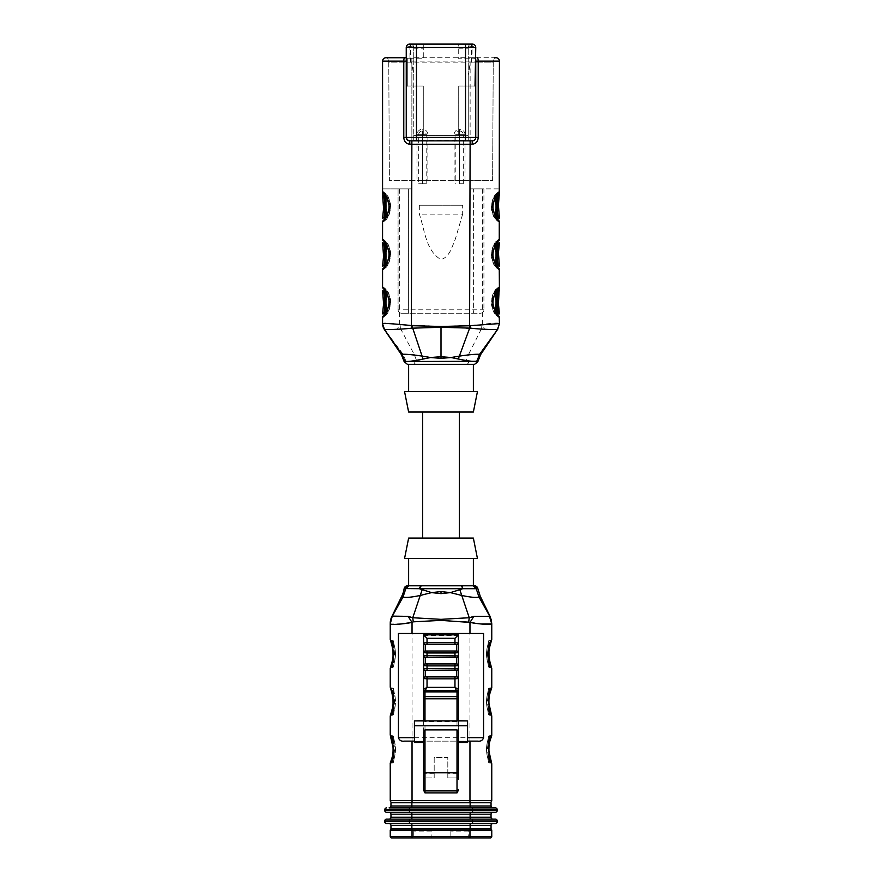 <?xml version="1.0" encoding="UTF-8"?>
<svg xmlns="http://www.w3.org/2000/svg" width="882" height="882" viewBox="0 0 882 882"><rect width="100%" height="100%" fill="white"/><g stroke="black" fill="none" stroke-linecap="round" stroke-linejoin="round"><path stroke-width="0.66" stroke-dasharray="4.41 3.31" d="M411.872 828.705L390.958 828.705L390.958 825.431L411.872 825.431L411.872 828.705L491.042 828.705L491.042 825.431A1.874 1.874 0 0 1 492.917 823.556L470.128 823.556L492.917 823.556M441 828.705L439.291 828.705L441 828.705M394.43 828.705L392.722 828.705L394.43 828.705M487.57 828.705L489.278 828.705L487.57 828.705M410.681 828.705L471.319 829.047L391.597 829.047A1.367 1.367 0 0 0 390.241 830.403L390.241 836.533A1.367 1.367 0 0 0 391.597 837.9A1.367 1.367 0 0 1 390.241 836.533L412.037 836.533L412.037 837.9L469.963 837.9L469.963 836.533L412.037 836.533L412.037 830.403L469.963 830.403L469.963 836.533L491.759 836.533A1.367 1.367 0 0 1 490.403 837.9M471.319 828.705L484.604 828.705L471.319 829.047M397.396 828.705L410.681 829.047M469.963 829.047L469.963 830.403L491.759 830.403A1.367 1.367 0 0 0 490.403 829.047L412.037 829.047L412.037 830.403L390.241 830.403A1.367 1.367 0 0 1 391.597 829.047M489.234 829.058A1.709 1.709 0 0 0 489.245 829.047L485.905 829.047A1.709 1.709 0 0 0 485.905 829.058M394.43 829.047L396.095 829.047A1.709 1.709 0 0 1 396.095 829.058M441 829.047L439.335 829.047L441 829.047M410.681 802.741L484.604 802.741M489.278 802.741L485.872 802.741L489.278 802.741M396.128 802.741L392.722 802.741L396.128 802.741M441 802.741L442.709 802.741L441 802.741M492.917 807.89L411.872 807.89L492.917 807.89A1.874 1.874 0 0 1 491.042 806.016L491.042 802.741L390.958 802.741L390.958 806.016A1.874 1.874 0 0 1 389.083 807.89L411.872 807.89L389.083 807.89L409.457 807.89L409.457 809.764L497.25 809.764A1.874 1.874 0 0 0 495.375 807.89L409.457 807.89M484.604 802.466L397.396 802.741M422.169 589.705L419.248 588.691L462.752 588.691L450.415 592.605L441 591.59L431.585 592.605L422.169 589.705L412.765 617.731L408.123 616.364L392.192 616.375L403.052 596.96C405.5 597.875 411.277 597.357 420.383 595.416L431.585 592.605L441 593.63L450.415 592.605L461.617 595.427L469.235 617.731L441 619.351L412.765 617.753L413.261 621.832L441 620.377L468.739 621.832L480.999 623.982M459.831 589.705L461.617 595.416C470.734 597.357 476.512 597.875 478.948 596.949L476.17 588.581L477.89 588.691M392.281 666.847L393.063 662.658L391.597 667.079L393.063 662.658L392.281 666.847A1.367 1.29 180 0 0 393.648 665.546L393.648 641.666L394.375 646.076L393.648 642.305A1.367 1.29 0 0 0 392.281 641.016L393.063 645.194L391.597 640.773L393.063 645.194L392.281 641.016A1.367 1.29 0 0 1 393.648 642.305L394.386 645.745A1.367 0.86 -13.6 0 0 393.063 645.194A1.367 0.86 -13.6 0 1 394.375 646.076C395.687 651.324 395.687 656.561 394.375 661.787C395.687 656.528 395.687 651.291 394.375 646.076A1.367 0.86 -13.6 0 0 394.386 645.734C395.842 651.203 395.842 656.66 394.386 662.106A1.367 0.86 -166.4 0 0 394.375 661.787L393.648 665.546L394.375 661.787A1.367 0.86 -166.4 0 1 393.063 662.658A1.367 0.86 -166.4 0 0 394.386 662.128C395.842 656.66 395.842 651.203 394.386 645.756L393.648 642.305L393.648 665.546A1.367 1.29 180 0 1 392.281 666.847L391.597 667.553L392.281 667.553A1.367 1.367 0 0 0 393.648 666.197A1.367 1.367 0 0 1 392.281 667.553L392.281 666.847M489.719 688.71L488.937 692.899L490.403 688.467L488.937 692.899L489.719 688.71A1.367 1.29 0 0 0 488.352 690L487.625 693.77C486.313 699.018 486.313 704.266 487.625 709.481L488.352 713.251L488.352 689.36L487.614 693.45L488.352 690L488.352 713.891L487.625 709.481C486.313 704.233 486.313 698.985 487.625 693.77L488.352 690A1.367 1.29 180 0 1 489.719 688.71L490.403 687.993L489.719 687.993A1.367 1.367 0 0 0 488.352 689.36A1.367 1.367 0 0 1 489.719 687.993L489.719 688.71M392.281 762.235L393.063 758.057L391.597 762.478L393.063 758.057L392.281 762.235A1.367 1.29 180 0 0 393.648 760.946L393.648 737.054L394.375 741.464L393.648 737.705A1.367 1.29 0 0 0 392.281 736.404L393.063 740.593L391.597 736.172L393.063 740.593L392.281 736.404A1.367 1.29 -0 0 1 393.648 737.705L394.386 741.145C395.842 746.591 395.842 752.048 394.386 757.495C395.842 752.048 395.842 746.591 394.386 741.145L393.648 737.705L393.648 760.946L394.375 757.175C395.687 751.927 395.687 746.69 394.375 741.464C395.687 746.723 395.687 751.96 394.375 757.175L393.648 760.946A1.367 1.29 180 0 1 392.281 762.235L391.597 762.952L392.281 762.235M393.063 692.899L391.597 688.467L393.063 692.899L392.281 688.71L393.063 692.899A1.367 0.86 -13.6 0 1 394.375 693.77L393.648 689.36L394.375 693.77C395.687 699.018 395.687 704.266 394.375 709.481C395.687 704.233 395.687 698.985 394.375 693.77A1.367 0.86 -13.6 0 0 393.063 692.899C394.938 698.687 394.938 704.509 393.063 710.352L391.597 714.784L393.063 710.352L392.281 714.541L393.063 710.352A1.367 0.86 -166.4 0 0 394.386 709.823A1.367 0.86 -166.4 0 1 393.063 710.352C394.938 704.564 394.938 698.742 393.063 692.899M392.281 687.993L391.597 687.993L392.281 688.71L392.281 687.993A1.367 1.367 0 0 1 393.648 689.36A1.367 1.367 0 0 0 392.281 687.993A1.367 1.367 0 0 1 393.648 689.36M489.719 736.404L488.937 740.593L490.403 736.172L488.937 740.593L489.719 736.404A1.367 1.29 0 0 0 488.352 737.705L487.625 741.464C486.313 746.723 486.313 751.96 487.625 757.175L488.352 760.946L488.352 737.054L487.614 741.145L488.352 737.705L488.352 761.585L487.625 757.175C486.313 751.927 486.313 746.69 487.625 741.464L488.352 737.705A1.367 1.29 180 0 1 489.719 736.404L490.403 735.698L489.719 735.698A1.367 1.367 0 0 0 488.352 737.054A1.367 1.367 0 0 1 489.719 735.698L489.719 736.404M392.281 715.258L391.597 715.258L392.281 715.258A1.367 1.367 0 0 0 393.648 713.891L393.648 690A1.367 1.29 180 0 0 392.281 688.71A1.367 1.29 0 0 1 393.648 690L394.386 693.45C395.842 698.897 395.842 704.354 394.386 709.801C395.842 704.354 395.842 698.897 394.386 693.45L393.648 690L393.648 713.251L394.375 709.481L393.648 713.891A1.367 1.367 0 0 1 392.281 715.258L392.281 714.541A1.367 1.29 0 0 0 393.648 713.251L394.386 709.801L393.648 713.251A1.367 1.29 180 0 1 392.281 714.541L392.281 715.258A1.367 1.367 0 0 0 393.648 713.891M392.281 735.698L391.597 735.698L392.281 735.698A1.367 1.367 0 0 1 393.648 737.054A1.367 1.367 0 0 0 392.281 735.698L392.281 736.404L392.281 735.698A1.367 1.367 0 0 1 393.648 737.054M392.281 640.299L391.597 640.299L392.281 640.299A1.367 1.367 0 0 1 393.648 641.666A1.367 1.367 0 0 0 392.281 640.299L392.281 641.016L392.281 640.299A1.367 1.367 0 0 1 393.648 641.666M488.937 645.194L490.403 640.773L488.937 645.194L489.719 641.016L488.937 645.194A1.367 0.86 13.6 0 0 487.625 646.076C486.313 651.324 486.313 656.561 487.625 661.787L488.352 665.546L488.352 642.305L487.625 646.076L488.352 642.305A1.367 1.29 0 0 1 489.719 641.016A1.367 1.29 0 0 0 488.352 642.305L487.614 645.756A1.367 0.86 13.6 0 1 488.937 645.194C487.062 650.993 487.062 656.814 488.937 662.658L490.403 667.079L488.937 662.658L489.719 666.847L488.937 662.658A1.367 0.86 166.4 0 1 487.614 662.128A1.367 0.86 166.4 0 0 488.937 662.658C487.062 656.87 487.062 651.048 488.937 645.194M489.719 640.299L490.403 640.299L489.719 640.299A1.367 1.367 0 0 0 488.352 641.666A1.367 1.367 0 0 1 489.719 640.299L489.719 641.016L489.719 640.299A1.367 1.367 0 0 0 488.352 641.666M489.719 667.553L490.403 667.553L489.719 666.847A1.367 1.29 180 0 1 488.352 665.546L488.352 642.305L487.614 645.745C486.158 651.203 486.158 656.66 487.614 662.106A1.367 0.86 166.4 0 1 487.625 661.787C486.313 656.528 486.313 651.291 487.625 646.076A1.367 0.86 13.6 0 1 487.614 645.734C486.158 651.203 486.158 656.66 487.614 662.106L488.352 665.546L487.625 661.787A1.367 0.86 166.4 0 0 487.614 662.128L488.352 665.546A1.367 1.29 180 0 0 489.719 666.847L489.719 667.553A1.367 1.367 0 0 1 488.352 666.197A1.367 1.367 0 0 0 489.719 667.553A1.367 1.367 0 0 1 488.352 666.197M489.719 762.235L488.937 758.057L490.403 762.478L488.937 758.057L489.719 762.235A1.367 1.29 180 0 1 488.352 760.946A1.367 1.29 0 0 0 489.719 762.235M489.719 714.541L488.937 710.352L490.403 714.784L488.937 710.352L489.719 714.541A1.367 1.29 180 0 1 488.352 713.251A1.367 1.29 -0 0 0 489.719 714.541M478.948 596.96C480.613 595.879 480.613 595.879 478.948 596.96L489.808 616.375L491.759 623.761M490.403 667.553A1.367 1.367 0 0 1 491.759 668.92A1.367 1.367 0 0 0 490.403 667.553L490.403 667.079A1.367 1.312 180 0 1 491.759 668.402A1.367 1.312 180 0 0 490.403 667.079L490.403 667.553A1.367 1.367 0 0 1 491.759 668.92L491.759 668.402C488 665.337 487.989 642.537 491.759 639.461L491.759 638.943A1.367 1.367 0 0 1 490.403 640.299L490.403 640.299A1.367 1.367 0 0 0 491.759 638.943A1.367 1.367 0 0 1 490.403 640.299M391.597 762.952L391.597 762.952A1.367 1.367 0 0 0 390.241 764.308A1.367 1.367 0 0 1 391.597 762.952A1.367 1.367 0 0 0 390.241 764.308L390.241 763.79A1.367 1.312 0 0 1 391.597 762.478A1.367 1.312 -0 0 0 390.241 763.79C394.011 760.714 394 737.914 390.241 734.849A1.367 1.312 0 0 0 391.597 736.172A1.367 1.312 0 0 1 390.241 734.849L390.241 734.331A1.367 1.367 0 0 0 391.597 735.698L391.597 735.698A1.367 1.367 0 0 1 390.241 734.331A1.367 1.367 0 0 0 391.597 735.698M391.851 710.561L390.241 716.052A1.367 1.312 180 0 1 391.597 714.784A1.367 1.312 180 0 0 390.241 716.096C394.011 713.02 394 690.22 390.241 687.155L390.241 686.637A1.367 1.367 0 0 0 391.597 687.993A1.367 1.367 0 0 1 390.241 686.637A1.367 1.367 0 0 0 391.597 687.993L391.597 688.467A1.367 1.312 0 0 1 390.241 687.155A1.367 1.312 180 0 0 391.597 688.467L391.597 687.993M391.597 667.553A1.367 1.367 0 0 0 390.241 668.92A1.367 1.367 0 0 1 391.597 667.553L391.597 667.553A1.367 1.367 0 0 0 390.241 668.92L390.241 668.402A1.367 1.312 180 0 1 391.597 667.079A1.367 1.312 180 0 0 390.241 668.402C394.011 665.326 394 642.526 390.241 639.461A1.367 1.312 180 0 0 391.597 640.773A1.367 1.312 180 0 1 390.241 639.461L390.241 638.943A1.367 1.367 0 0 0 391.597 640.299A1.367 1.367 0 0 1 390.241 638.943A1.367 1.367 0 0 0 391.597 640.299L391.597 640.299M390.241 623.32L390.241 623.949L401.001 623.982M490.403 687.993A1.367 1.367 0 0 0 491.759 686.637A1.367 1.367 0 0 1 490.403 687.993L490.403 688.467A1.367 1.312 0 0 0 491.759 687.155L491.759 686.637A1.367 1.367 0 0 1 490.403 687.993L490.403 688.467A1.367 1.312 0 0 0 491.759 687.155C487.989 690.231 488 713.031 491.759 716.096L491.759 716.614A1.367 1.367 0 0 0 490.403 715.258A1.367 1.367 0 0 1 491.759 716.614A1.367 1.367 0 0 0 490.403 715.258L490.403 714.784A1.367 1.312 0 0 1 491.759 716.096A1.367 1.312 180 0 0 490.403 714.784L490.403 715.258M390.241 716.096L390.241 716.614A1.367 1.367 0 0 1 391.597 715.258L391.597 715.258A1.367 1.367 0 0 0 390.241 716.614A1.367 1.367 0 0 1 391.597 715.258M490.149 740.384L491.759 734.331A1.367 1.367 0 0 1 490.403 735.698L490.403 736.172A1.367 1.312 -0 0 0 491.759 734.849C487.989 737.925 488 760.725 491.759 763.79L491.759 764.308A1.367 1.367 0 0 0 490.403 762.952A1.367 1.367 0 0 1 491.759 764.308A1.367 1.367 0 0 0 490.403 762.952L490.403 762.478A1.367 1.312 0 0 1 491.759 763.79A1.367 1.312 180 0 0 490.403 762.478L490.403 762.952M441 538.097L459.401 538.097L441 538.097M473.369 538.097L408.631 538.097M477.449 558.538L404.551 558.538M441 558.538L473.369 558.538L441 558.538M477.846 588.691A3.407 3.407 -90 0 0 474.472 585.791L408.631 585.791M462.752 588.691L460.768 585.791L407.528 585.791A3.407 3.407 90 0 0 404.154 588.691L404.342 588.68M390.241 623.761L391.751 616.75M489.389 616.121L473.877 616.364L469.235 617.731L468.739 621.832M458.375 644.863L458.375 713.957C458.287 718.632 457.835 721.2 457.008 721.663L457.008 777.935L447.813 777.935L447.813 757.495L434.187 757.495L434.187 777.935L424.992 777.935L424.992 721.663C424.165 721.2 423.713 718.632 423.625 713.957L423.625 644.863L458.375 644.863L458.375 634.853M447.813 773.249L447.813 777.935L457.008 777.935A1.367 1.367 0 0 1 458.375 779.302L458.375 773.271L447.813 773.249L447.813 757.495L434.187 757.495L434.187 777.935L424.992 777.935A1.367 1.367 0 0 0 423.625 779.302A1.367 1.367 0 0 1 424.992 777.935M414.43 742.534L414.43 741.145L467.57 741.145L467.57 720.704M457.008 721.663L424.992 721.663M458.375 732.214L458.375 720.848M458.375 742.534L458.375 720.704M434.187 773.249L423.625 773.271L423.625 779.302M423.625 732.214L423.625 720.848M423.625 634.853L423.625 644.863M423.625 720.704L423.625 742.534M441 802.466L439.313 802.466L441 802.466M394.43 802.466L396.106 802.466A1.709 1.709 0 0 0 396.106 802.444M487.57 802.466L489.256 802.466L487.57 802.466M392.281 802.466L489.719 802.466A2.04 2.04 0 0 0 491.759 800.426L390.241 800.426A2.04 2.04 0 0 0 392.281 802.466M424.992 790.889A1.367 1.367 0 0 1 423.625 789.522A1.367 1.367 0 0 0 424.992 790.889L457.008 790.889A1.367 1.367 0 0 0 458.375 789.522A1.367 1.367 0 0 1 457.008 790.889M423.625 689.36A1.367 1.367 0 0 0 424.992 690.727L457.008 690.727A1.367 1.367 0 0 0 458.375 689.36M423.625 741.145L414.43 741.145L414.43 720.704M467.57 742.534L467.57 741.145L458.375 741.145M398.432 633.485L483.568 633.485M477.548 741.145L404.452 741.145M487.625 709.481A1.367 0.86 166.4 0 0 488.937 710.352A1.367 0.86 166.4 0 1 487.625 709.481M488.937 692.899A1.367 0.86 13.6 0 0 487.625 693.77A1.367 0.86 13.6 0 1 488.937 692.899C487.062 698.687 487.062 704.509 488.937 710.352C487.062 704.564 487.062 698.742 488.937 692.899M488.352 713.891A1.367 1.367 0 0 0 489.719 715.258A1.367 1.367 0 0 1 488.352 713.891A1.367 1.367 0 0 0 489.719 715.258M487.625 757.175A1.367 0.86 166.4 0 0 488.937 758.057A1.367 0.86 166.4 0 1 487.625 757.175M488.937 740.593A1.367 0.86 13.6 0 0 487.625 741.464A1.367 0.86 13.6 0 1 488.937 740.593C487.062 746.381 487.062 752.203 488.937 758.057C487.062 752.258 487.062 746.437 488.937 740.593M488.352 761.585A1.367 1.367 0 0 0 489.719 762.952A1.367 1.367 0 0 1 488.352 761.585A1.367 1.367 0 0 0 489.719 762.952M490.403 735.698A1.367 1.367 0 0 0 491.759 734.331A1.367 1.367 0 0 1 490.403 735.698L490.403 736.172A1.367 1.312 0 0 0 491.759 734.849M491.759 639.461A1.367 1.312 180 0 1 490.403 640.773A1.367 1.312 0 0 0 491.759 639.461M393.063 662.658C394.938 656.87 394.938 651.048 393.063 645.194C394.938 650.993 394.938 656.814 393.063 662.658M393.648 761.585A1.367 1.367 0 0 1 392.281 762.952A1.367 1.367 0 0 0 393.648 761.585A1.367 1.367 0 0 1 392.281 762.952M394.375 741.464A1.367 0.86 -13.6 0 0 393.063 740.593A1.367 0.86 -13.6 0 1 394.375 741.464M393.063 758.057A1.367 0.86 -166.4 0 0 394.375 757.175A1.367 0.86 -166.4 0 1 393.063 758.057C394.938 752.258 394.938 746.437 393.063 740.593C394.938 746.381 394.938 752.203 393.063 758.057M403.052 596.949L405.83 588.581L419.248 588.691A3.407 2.007 -90 0 1 421.232 585.791M473.877 616.364L469.963 622.427L469.963 802.466M408.123 616.364L412.037 622.427L412.037 802.466M457.008 777.935A1.367 1.367 0 0 1 458.375 779.302M431.155 831.087L413.713 831.087L431.155 831.087L431.155 837.9L413.713 837.9L431.155 837.9M468.287 831.087L450.845 831.087L468.287 831.087L468.287 837.9L450.845 837.9L468.287 837.9M491.759 830.403L491.759 836.533M422.577 183.787L418.685 183.787L426.182 183.787L422.533 183.787L422.577 180.38L427.88 180.38L416.977 180.38L422.577 180.38L422.577 134.726L427.88 134.726L416.977 134.726L422.291 134.726L422.291 183.787L422.577 134.726M466.126 360.848L468.805 361.532L413.923 361.532L430.625 357.53L441 358.346L451.705 357.53L466.126 360.848L468.496 354.63L451.705 357.53L441 356.703L430.625 357.53L414.331 354.685L402.049 354.388M475.409 138.937L475.751 47.507A3.407 3.407 0 0 0 472.344 44.1L458.717 44.1L458.717 58.752L468.254 58.752L468.254 135.409L413.746 135.409L413.746 140.492L413.746 47.507L413.746 58.752L423.283 58.752L423.283 44.1L458.717 44.1L458.717 58.752L475.034 58.752L468.254 58.752L468.254 47.507L468.254 75.389L470.128 63.416L471.473 62.159L493.236 62.159L492.619 180.38L470.128 180.38L492.619 180.38L493.236 62.159L388.764 62.159L389.381 180.38L470.128 180.38L389.381 180.38L388.764 62.159L410.527 62.159L411.872 63.416L413.746 75.389M413.746 140.492L468.254 140.492L468.254 135.409L458.717 135.409L458.717 86.006L475.034 86.006L458.717 86.006L458.717 135.409L423.283 135.409L423.283 86.006L406.966 86.006L423.283 86.006L423.283 135.409L413.746 135.409L413.746 58.752L406.966 58.752L423.283 58.752L423.283 44.1L409.656 44.1A3.407 3.407 0 0 0 406.249 47.507L406.249 137.449M407.23 139.819L409.656 140.855L472.344 140.855L474.759 139.852L472.344 140.855M496.026 312.57L496.026 289.935L494.052 292.515C490.844 298.987 490.844 305.437 494.052 311.897L495.871 314.466A1.367 1.356 90 0 0 497.228 315.833L495.32 312.967L497.911 315.833A1.367 1.356 -90 0 1 498.385 315.921M498.065 288.833L498.065 288.579A1.367 1.367 0 0 0 498.33 288.557A1.367 1.367 0 0 1 498.065 288.579L497.779 288.579M496.026 246.596L496.026 262.428L496.026 242.241L494.052 244.821C490.844 251.282 490.844 257.742 494.052 264.192L495.871 266.772A1.367 1.356 90 0 0 497.228 268.139L498.065 268.139L497.228 268.139L495.32 265.273L497.911 268.139A1.367 1.356 90 0 1 498.385 268.216M496.026 198.902L496.026 214.723L496.026 194.547L494.052 197.127C490.844 203.588 490.844 210.048 494.052 216.498L495.871 219.078A1.367 1.356 90 0 0 497.228 220.445L498.065 220.445L497.228 220.445L495.32 217.578L497.911 220.445A1.367 1.356 90 0 1 498.385 220.522M384.618 289.704L384.618 288.579A1.367 1.367 0 0 1 385.974 289.935L385.974 314.466L387.948 311.897C391.156 305.426 391.156 298.965 387.948 292.515L386.129 289.935A1.367 1.356 -90 0 0 384.773 288.579L386.68 291.435L384.089 288.579A1.367 1.356 -90 0 1 383.615 288.491M384.618 242.01L384.618 240.885A1.367 1.367 0 0 1 385.974 242.241L385.974 266.772L387.948 264.192C391.156 257.731 391.156 251.271 387.948 244.821L386.129 242.241A1.367 1.356 -90 0 0 384.773 240.885L386.68 243.741L384.089 240.885A1.367 1.356 -90 0 1 383.615 240.797M384.618 194.305L384.618 193.18A1.367 1.367 0 0 1 385.974 194.547L385.974 219.078L387.948 216.498C391.156 210.037 391.156 203.577 387.948 197.127L386.129 194.547A1.367 1.356 -90 0 0 384.773 193.18L386.68 196.047L384.089 193.18A1.367 1.356 -90 0 1 383.615 193.103M499.433 323.738L499.433 317.189M382.567 317.189L382.567 323.462L384.64 329.636L402.986 354.09L406.139 361.587L405.014 361.532A3.407 3.319 -90 0 0 408.278 364.343L473.954 364.343A3.407 3.341 -90 0 0 477.239 361.532L478.022 361.124M499.433 239.518L499.433 221.801M382.567 221.801L382.567 239.518M499.433 287.212L499.433 269.495M382.567 269.495L382.567 287.212M413.746 48.19L423.283 48.19M458.717 48.19L468.254 48.19M422.599 412.037L459.401 412.037L422.599 412.037M473.369 412.037L408.631 412.037M477.449 391.597L404.551 391.597M441 391.597L408.631 391.597L441 391.597M441 364.343L408.631 364.343L441 364.343M407.407 364.343L408.278 364.343M384.651 329.636L397.154 329.714L400.649 328.832L414.331 354.685L416.657 360.826M400.957 324.951L400.637 328.81L441 327.266L481.363 328.92L468.496 354.619L479.499 354.145L497.426 329.603L484.791 329.736L481.363 328.942L481.01 324.841L441 326.472L399.601 324.499C389.469 323.066 383.791 322.68 382.567 323.341L384.927 329.769M480.69 354.531L479.499 354.145L476.335 361.587L468.805 361.532A3.407 2.569 90 0 1 466.28 364.343M499.433 218.516C498.198 210.721 498.198 202.926 499.433 195.109L499.433 188.891L482.994 188.891L483.931 188.891L483.931 309.836L483.931 188.891L470.128 188.891L482.994 188.891L473.369 188.891L473.369 313.242L480.525 313.242C482.586 313.033 483.722 311.897 483.931 309.836C483.722 311.897 482.586 313.033 480.525 313.242L401.475 313.242C399.414 313.033 398.278 311.897 398.069 309.836C398.278 311.897 399.414 313.033 401.475 313.242L408.631 313.242L408.631 188.891L382.567 188.891L411.872 188.891L411.872 61.134L499.433 61.134L499.433 188.891L473.369 188.891L473.369 313.242L408.631 313.242L408.631 188.891L398.069 188.891L411.872 188.891M497.084 329.78L499.433 323.385C498.275 322.669 492.597 323.01 482.399 324.389L481.01 324.841M462.675 214.106L455.321 239.132C452.058 246.464 449.721 257.346 440.868 259.484C425.598 250.72 424.738 229.441 419.325 214.106L419.325 205.241L462.675 205.241L462.675 214.106L419.325 214.106M398.069 309.836L398.069 188.891L398.069 309.836L483.931 309.836M382.567 218.516C383.802 210.699 383.802 202.893 382.567 195.109L382.567 61.134L411.872 61.134L411.872 57.727L494.416 57.727L493.236 62.159L494.416 57.727M406.249 57.727L385.974 57.727M475.751 57.727L472.079 57.727L475.751 57.727M496.026 57.727L411.872 57.727L411.872 180.38L411.872 63.416M499.433 242.804C498.198 250.62 498.198 258.426 499.433 266.21M499.433 290.498C498.198 298.314 498.198 306.12 499.433 313.904M382.567 313.904C383.802 306.087 383.802 298.292 382.567 290.498M382.567 266.21C383.802 258.393 383.802 250.598 382.567 242.804M462.675 205.241L419.325 205.241M468.254 140.492L468.254 75.389M459.467 183.787L463.315 183.787L459.665 183.787L459.665 134.726L465.023 134.726A5.446 5.446 0 0 0 459.566 129.268L459.423 180.38L465.023 180.38L454.12 180.38L459.423 180.38L459.467 183.787L459.566 129.268L459.423 183.787M385.974 246.596L385.974 257.401M386.129 242.241L385.974 242.241A1.367 1.367 0 0 0 384.618 240.885A1.367 1.367 0 0 1 385.974 242.241L385.974 244.138M385.974 264.876L385.974 266.772A1.367 1.367 0 0 1 384.618 268.139L384.618 267.003M498.065 241.139L498.065 240.885A1.367 1.367 0 0 0 498.33 240.852A1.367 1.367 0 0 1 498.065 240.885L497.382 240.885A1.367 1.367 0 0 0 496.026 242.241L496.026 244.138M496.026 264.876L496.026 262.428M497.382 242.01L497.382 240.885A1.367 1.367 0 0 0 496.026 242.241A1.367 1.367 0 0 1 497.382 240.885L497.779 240.885M385.974 203.918L385.974 214.723M386.129 194.547L385.974 194.547A1.367 1.367 0 0 0 384.618 193.18A1.367 1.367 0 0 1 385.974 194.547L385.974 196.443M385.974 217.181L385.974 219.078A1.367 1.367 0 0 1 384.618 220.445L384.618 219.309M498.065 193.434L498.065 193.18A1.367 1.367 0 0 0 498.33 193.158A1.367 1.367 0 0 1 498.065 193.18L497.382 193.18A1.367 1.367 0 0 0 496.026 194.547L496.026 196.443M496.026 217.181L496.026 214.723M497.382 194.316L497.382 193.18A1.367 1.367 0 0 0 496.026 194.547A1.367 1.367 0 0 1 497.382 193.18L497.779 193.18M385.974 294.29L385.974 310.122M386.129 289.935L385.974 289.935A1.367 1.367 0 0 0 384.618 288.579A1.367 1.367 0 0 1 385.974 289.935L385.974 291.843M385.974 312.57L385.974 314.466A1.367 1.367 0 0 1 384.618 315.833L384.618 314.709M497.382 289.704L497.382 288.579A1.367 1.367 0 0 0 496.026 289.935A1.367 1.367 0 0 1 497.382 288.579A1.367 1.367 0 0 0 496.026 289.935L496.026 291.843M496.026 294.29L496.026 310.122M498.385 193.103A1.367 1.356 -90 0 1 497.911 193.18L495.32 196.047L497.228 193.18C496.312 193.224 495.276 194.316 494.107 196.488C493.071 197.491 492.123 200.898 491.274 206.719C490.48 207.479 493.788 217.799 494.107 217.137C495.408 219.464 496.445 220.566 497.228 220.445M498.385 240.797A1.367 1.356 -90 0 1 497.911 240.885L495.32 243.741L497.228 240.885C496.312 240.918 495.276 242.021 494.107 244.182C493.071 245.185 492.123 248.592 491.274 254.424C490.48 255.174 493.788 265.504 494.107 264.843C495.408 267.158 496.445 268.26 497.228 268.139M498.385 288.491A1.367 1.356 90 0 1 497.911 288.579L495.32 291.435L497.228 288.579C496.312 288.612 495.276 289.715 494.107 291.876C493.071 292.879 492.123 296.297 491.274 302.118C490.48 302.868 493.788 313.198 494.107 312.537C495.408 314.852 496.445 315.954 497.228 315.833M383.615 315.921A1.367 1.356 90 0 1 384.089 315.833L386.68 312.967L384.773 315.833C385.688 315.8 386.724 314.698 387.893 312.537C388.929 311.533 389.877 308.116 390.726 302.294C391.52 301.545 388.212 291.214 387.893 291.876C386.592 289.55 385.555 288.458 384.773 288.579M383.615 268.227A1.367 1.356 90 0 1 384.089 268.139L386.68 265.273L384.773 268.139C385.688 268.095 386.724 267.003 387.893 264.843C388.929 263.828 389.877 260.422 390.726 254.6C391.52 253.851 388.212 243.52 387.893 244.182C386.592 241.855 385.555 240.764 384.773 240.885M383.615 220.522A1.367 1.356 90 0 1 384.089 220.445L386.68 217.578L384.773 220.445C385.688 220.401 386.724 219.309 387.893 217.137C388.929 216.134 389.877 212.727 390.726 206.906C391.52 206.145 388.212 195.815 387.893 196.488C386.592 194.161 385.555 193.059 384.773 193.18M385.974 209.707L386.206 204.073M386.129 219.078A1.367 1.356 -90 0 1 384.773 220.445M385.974 219.078A1.367 1.367 0 0 1 384.618 220.445A1.367 1.367 0 0 0 385.974 219.078M387.948 216.498A1.367 1.025 -152 0 1 386.68 217.578C390.858 210.379 390.858 203.202 386.68 196.047A1.367 1.025 -28 0 1 387.948 197.127M382.567 191.824A1.367 1.367 0 0 0 383.935 193.18A1.367 1.367 0 0 1 383.681 193.158A1.367 1.367 0 0 0 383.935 193.18M386.206 257.246L385.974 251.613M386.129 266.772A1.367 1.356 -90 0 1 384.773 268.139M385.974 266.772A1.367 1.367 0 0 1 384.618 268.139A1.367 1.367 0 0 0 385.974 266.772M387.948 264.192A1.367 1.025 -152 0 1 386.68 265.273C390.858 258.084 390.858 250.907 386.68 243.741A1.367 1.025 -28 0 1 387.948 244.821M385.974 305.095L385.974 299.307M386.129 314.466A1.367 1.356 -90 0 1 384.773 315.833M385.974 314.466A1.367 1.367 0 0 1 384.618 315.833A1.367 1.367 0 0 0 385.974 314.466M387.948 311.897A1.367 1.025 -152 0 1 386.68 312.967C390.858 305.778 390.858 298.601 386.68 291.435A1.367 1.025 -28 0 1 387.948 292.515M495.871 194.547A1.367 1.356 90 0 1 497.228 193.18M495.871 219.078L496.026 219.078A1.367 1.367 0 0 0 497.382 220.445A1.367 1.367 0 0 1 496.026 219.078A1.367 1.367 0 0 0 497.382 220.445L497.382 219.309M494.052 197.127A1.367 1.025 28 0 1 495.32 196.047C491.142 203.246 491.142 210.412 495.32 217.578A1.367 1.025 152 0 1 494.052 216.498M496.026 203.918L496.026 209.707M495.871 242.241A1.367 1.356 90 0 1 497.228 240.885M495.871 266.772L496.026 266.772A1.367 1.367 0 0 0 497.382 268.139A1.367 1.367 0 0 1 496.026 266.772A1.367 1.367 0 0 0 497.382 268.139L497.382 267.014M494.052 244.821A1.367 1.025 28 0 1 495.32 243.741C491.142 250.94 491.142 258.117 495.32 265.273A1.367 1.025 152 0 1 494.052 264.192M496.026 251.613L496.026 257.401M495.871 314.466L496.026 314.466A1.367 1.367 0 0 0 497.382 315.833A1.367 1.367 0 0 1 496.026 314.466A1.367 1.367 0 0 0 497.382 315.833L497.382 314.709M495.871 289.935A1.367 1.356 90 0 1 497.228 288.579M494.052 292.515A1.367 1.025 28 0 1 495.32 291.435C491.142 298.634 491.142 305.811 495.32 312.967A1.367 1.025 152 0 1 494.052 311.897M496.026 299.307L496.026 305.095M410.339 44.1A3.407 3.407 0 0 1 413.746 47.507C413.537 45.445 412.401 44.309 410.339 44.1A3.407 3.407 0 0 1 413.746 47.507A3.407 0.882 180 0 0 410.505 46.625L410.527 62.159M471.661 44.1A3.407 3.407 0 0 0 468.254 47.507A3.407 3.407 0 0 1 471.661 44.1C469.599 44.309 468.463 45.445 468.254 47.507A3.407 0.882 180 0 1 471.495 46.625L472.102 46.625L472.079 57.727M471.473 62.159L471.495 46.625M409.921 57.727L409.898 46.625L410.505 46.625M388.764 62.159L387.584 57.727L388.764 62.159M499.433 323.54L497.426 329.603M482.399 188.891L482.399 324.389L484.791 329.736M497.492 329.548L499.433 323.562M399.601 188.891L399.601 324.499L397.154 329.714M382.579 323.859L383.681 328.236M472.344 44.1L472.102 46.625A3.407 0.882 180 0 1 475.751 47.507M406.249 47.507A3.407 0.882 180 0 1 409.898 46.625L409.656 44.1M416.381 364.343A3.407 2.492 90 0 1 413.923 361.532L406.139 361.587A3.407 3.219 -90 0 0 409.292 364.343M477.945 361.532L476.335 361.587A3.407 3.263 90 0 1 473.138 364.343M422.533 183.787L422.434 130.977A3.748 3.748 0 0 0 418.685 134.726L422.335 134.726L422.434 129.268A5.446 5.446 0 0 0 416.977 134.726L416.977 180.38M463.315 183.787L463.315 134.726L459.665 134.726L459.566 130.977A3.748 3.748 0 0 0 455.818 134.726L459.467 134.726M409.457 812.311L495.375 812.311A1.874 1.874 0 0 0 497.25 810.437L409.457 810.437L409.457 812.311L411.872 812.311L389.083 812.311A1.874 1.874 0 0 1 390.958 814.185L491.042 814.185L491.042 817.25L390.958 817.25A1.874 1.874 0 0 1 389.083 819.124L411.872 819.124L389.083 819.124M390.958 814.185L390.958 817.25M384.75 821.682A1.874 1.874 0 0 0 386.625 823.556L495.375 823.556A1.874 1.874 0 0 0 497.25 821.682L384.75 821.682L384.75 820.999L497.25 820.999A1.874 1.874 0 0 0 495.375 819.124L386.625 819.124A1.874 1.874 0 0 0 384.75 820.999M497.25 821.682L497.25 820.999M389.083 823.556L470.128 823.556L389.083 823.556A1.874 1.874 0 0 1 390.958 825.431M470.128 819.124L411.872 819.124L492.917 819.124L470.128 819.124L470.128 812.311L492.917 812.311L411.872 812.311L470.128 812.311M384.75 810.437L384.75 809.764L409.457 809.764L409.457 810.437L384.75 810.437A1.874 1.874 0 0 0 386.625 812.311M497.25 810.437L497.25 809.764M386.625 807.89A1.874 1.874 0 0 0 384.75 809.764M491.042 814.185A1.874 1.874 0 0 1 492.917 812.311M492.917 819.124A1.874 1.874 0 0 1 491.042 817.25M412.037 622.427L413.261 621.832M414.43 737.738L467.57 737.738M489.719 687.993A1.367 1.367 0 0 0 488.352 689.36M489.719 735.698A1.367 1.367 0 0 0 488.352 737.054M393.648 666.197A1.367 1.367 0 0 1 392.281 667.553M441 593.63L441 591.59M441 619.351L441 620.377M472.973 585.791L476.17 588.581M405.83 588.581A3.407 3.252 90 0 1 409.028 585.791M423.625 635.536L458.375 635.536M458.375 642.758L423.625 642.758M405.014 361.532L404.055 361.532M441 326.869L441 357.53M470.128 188.891L470.128 63.416M441 326.472L441 327.266M441 356.703L441 358.346M422.533 134.726L418.685 134.726L418.685 183.787M465.023 180.38L465.023 134.726L459.423 134.726M459.566 130.977A3.748 3.748 0 0 1 463.315 134.726L455.818 134.726L455.818 183.787M411.872 812.311L411.872 819.124M411.872 823.556L411.872 825.431L470.128 825.431L470.128 828.705M470.128 823.556L470.128 825.431L491.042 825.431M491.042 806.016L390.958 806.016M470.128 802.741L470.128 807.89M411.872 802.741L411.872 807.89M472.543 823.556L472.543 819.124M409.457 823.556L409.457 819.124M472.543 812.311L472.543 807.89M455.057 644.4L426.701 644.4M455.057 657.355L426.701 657.355M455.057 670.298L426.701 670.298M487.614 709.801L488.352 713.251L487.614 709.801C486.158 704.354 486.158 698.897 487.614 693.45C486.158 698.897 486.158 704.354 487.614 709.801M488.507 701.62L490.094 692.855M490.149 692.69L491.759 687.199M487.614 757.495L488.352 760.946L487.614 757.495C486.158 752.048 486.158 746.591 487.614 741.145C486.158 746.591 486.158 752.048 487.614 757.495M488.507 749.325L490.094 740.549M488.507 653.926L490.094 645.161M490.149 644.985L491.759 639.494M393.648 665.546L394.386 662.106L393.648 665.546M393.493 653.926L391.906 662.702M391.851 662.867L390.241 668.358M393.648 760.946L394.386 757.495L393.648 760.946M393.493 749.325L391.906 758.09M391.851 758.266L390.241 763.746M393.493 701.62L391.906 710.396M413.713 831.087L413.713 837.9M450.845 831.087L450.845 837.9M427.88 180.38L427.88 134.726A5.446 5.446 0 0 0 422.434 129.268M426.182 183.787L426.182 134.726A3.748 3.748 0 0 0 422.434 130.977M454.12 180.38L454.12 134.726A5.446 5.446 0 0 1 459.566 129.268"/><path stroke-width="1.32" d="M470.128 823.556L470.128 825.431L390.958 825.431A1.874 1.874 0 0 0 389.083 823.556A1.874 1.874 0 0 1 390.958 825.431L390.958 828.705L491.042 828.705L491.042 825.431A1.874 1.874 0 0 1 492.917 823.556A1.874 1.874 0 0 0 491.042 825.431L470.128 825.431L470.128 828.705M390.241 830.403L390.241 836.533L412.037 836.533L412.037 837.9L391.597 837.9L469.963 837.9L469.963 836.533L491.759 836.533A1.367 1.367 0 0 1 490.403 837.9L469.963 837.9L490.403 837.9A1.367 1.367 0 0 0 491.759 836.533L491.759 830.403L390.241 830.403A1.367 1.367 0 0 1 391.597 829.047L412.037 829.047L397.396 828.705M469.963 829.047L469.963 836.533L412.037 836.533L412.037 829.047L490.403 829.047A1.367 1.367 0 0 1 491.759 830.403A1.367 1.367 0 0 0 490.403 829.047M485.872 828.705A1.709 1.709 0 0 0 485.905 829.047L489.245 829.047A1.709 1.709 0 0 0 489.278 828.705M396.128 828.705A1.709 1.709 0 0 1 396.095 829.047L394.43 829.047M411.872 802.741L491.042 802.741L491.042 806.016A1.874 1.874 0 0 0 492.917 807.89A1.874 1.874 0 0 1 491.042 806.016L411.872 806.016L411.872 802.741L390.958 802.741L390.958 806.016A1.874 1.874 0 0 1 389.083 807.89L495.375 807.89A1.874 1.874 0 0 1 497.25 809.764L384.75 809.764L384.75 810.437A1.874 1.874 0 0 0 386.625 812.311L409.457 812.311L386.625 812.311A1.874 1.874 0 0 1 384.75 810.437L409.457 810.437L409.457 807.89M397.396 802.741L410.681 802.741M424.992 720.87L457.008 720.87L457.008 698.776L424.992 698.776L424.992 720.87L423.625 720.848L423.625 642.967A1.709 1.621 180 0 0 425.333 644.577L426.701 644.4M426.69 644.4L455.299 644.4M455.564 644.4L456.667 644.577A1.709 1.621 180 0 0 458.375 642.967L458.375 720.848L457.008 720.87M455.564 657.355L454.969 657.355L454.969 652.956L458.375 652.603A1.709 1.599 0 0 0 456.667 651.004L425.333 651.004A1.709 1.599 0 0 0 423.625 652.603L427.031 652.956L427.031 655.679L458.375 655.91A1.709 1.621 180 0 1 456.667 657.531L455.299 657.344M454.969 657.355L427.031 657.355L427.031 655.679L423.625 655.91A1.709 1.621 180 0 0 425.333 657.531L426.69 657.344M455.564 670.298L454.969 670.298L454.969 665.899L458.375 665.546A1.709 1.599 0 0 0 456.667 663.948L425.333 663.948A1.709 1.599 0 0 0 423.625 665.546L427.031 665.899L427.031 668.622L458.375 668.854A1.709 1.621 180 0 1 456.667 670.474L455.299 670.298M454.969 670.298L427.031 670.298L427.031 668.622L423.625 668.854A1.709 1.621 180 0 0 425.333 670.474L426.69 670.298M458.375 691.003A1.367 0.893 0 0 1 457.008 691.896L454.969 687.376L454.969 678.842L458.375 678.49A1.709 1.599 0 0 0 456.667 676.891L425.333 676.891A1.709 1.599 0 0 0 423.625 678.49L427.031 678.842L427.031 687.376L424.992 690.727L424.992 696.604L457.008 696.604L457.008 691.896L424.992 691.896A1.367 0.893 0 0 1 423.625 691.003M458.375 790.206L457.008 792.929L424.992 792.929L423.625 790.206L423.625 732.214L424.992 729.877L457.008 729.877L458.375 732.214L458.375 779.302M477.846 588.691L462.752 588.691A3.407 2.007 -90 0 0 460.768 585.791L474.472 585.791A3.407 3.407 90 0 1 477.846 588.691L474.516 585.791M459.831 589.705L462.752 588.691L419.248 588.691L431.585 592.605L441 591.59L450.415 592.605L459.831 589.705L469.235 617.731L473.877 616.364L489.819 616.375L491.759 623.761L491.759 639.461L488.948 649.538L489.025 658.722L491.759 668.402L491.759 687.155C492.123 688.103 488.385 695.479 488.507 701.488L491.759 716.096L491.759 734.849C492.123 735.808 488.385 743.173 488.507 749.182L491.759 763.79L491.759 800.426L491.759 764.308M480.999 623.982L491.759 623.949L491.759 638.943M401.001 623.982L412.037 622.427C401.652 624.445 389.26 624.875 390.241 623.949L390.241 639.461C394.011 642.537 394 665.337 390.241 668.402L390.241 687.155C394.011 690.231 394 713.031 390.241 716.096L390.241 734.849C394.011 737.925 394 760.725 390.241 763.79L390.241 800.426A2.04 2.04 0 0 0 392.281 802.466L489.719 802.466A2.04 2.04 0 0 0 491.759 800.426L469.963 800.426L469.963 802.466M414.43 741.145L404.452 741.145C401.409 741.575 399.403 740.439 398.432 737.738L414.43 737.738M489.389 616.121L491.759 623.949C492.84 624.875 480.326 624.434 469.963 622.427L441 620.377L413.261 621.832L412.037 622.427L412.037 633.485L398.432 633.485L398.432 737.738M390.241 764.308L390.241 800.426L469.963 800.426L469.963 741.145L467.57 741.145M390.241 716.614L390.241 734.331M390.241 668.92L390.241 686.637M489.808 616.375L478.948 596.949C480.613 595.879 480.613 595.879 478.948 596.96C480.613 595.879 480.613 595.879 478.948 596.96C476.5 597.875 470.723 597.357 461.617 595.416L450.415 592.605L441 593.63L431.585 592.605L420.383 595.416C411.266 597.357 405.488 597.875 403.052 596.949L392.192 616.375L390.241 623.949L390.241 638.943M491.759 686.637L491.759 668.92M491.759 734.331L491.759 716.614M441 538.097L473.369 538.097L477.449 558.538L404.551 558.538L408.631 538.097L441 538.097M408.631 558.538L408.631 585.791L460.768 585.791L407.528 585.791A3.407 3.407 -90 0 0 404.154 588.691L405.83 588.581L404.11 588.724A25.556 25.556 26 0 1 401.806 596.133L391.751 616.75L390.241 623.32A14.994 14.994 0 0 1 391.751 616.75M422.169 589.705L412.765 617.731L441 619.351L469.235 617.731L468.739 621.832M390.241 623.761L390.241 623.949A14.994 14.487 0 0 1 392.611 616.121L408.123 616.364L412.765 617.731L413.261 621.832M403.052 596.96L401.806 596.133L403.052 596.96L405.83 588.581L409.028 585.791M423.625 790.206L423.625 779.302M458.375 773.271L458.375 742.534L467.57 742.534L467.57 741.872L458.375 741.872M423.625 713.957L423.625 720.704L414.43 720.914L467.57 720.914L458.375 720.704L458.375 713.957M458.375 634.853L458.375 642.967L454.969 642.735L454.969 638.314L458.375 634.853L423.625 634.853L458.375 634.853M423.625 642.967L423.625 634.853L427.031 638.314L427.031 642.735L423.625 642.967M414.43 720.914L414.43 742.534L423.625 742.534L423.625 773.271M412.037 633.485L483.568 633.485L483.568 737.738C482.608 740.439 480.602 741.575 477.548 741.145L469.963 741.145M396.128 802.741A1.709 1.709 0 0 0 396.106 802.466L394.43 802.466M490.149 758.266L491.759 763.79C487.989 760.714 488 737.914 491.759 734.849M490.149 710.561L491.759 716.096C487.989 713.02 488 690.22 491.759 687.155L491.759 687.199M490.149 662.867L491.759 668.402C487.989 665.326 488 642.526 491.759 639.461L491.759 639.494M458.375 789.522A1.367 1.367 0 0 1 457.008 790.889L424.992 790.889A1.367 1.367 0 0 1 423.625 789.522M457.008 690.727L424.992 690.727A1.367 1.367 0 0 1 423.625 689.36L427.031 687.376L454.969 687.376L458.375 689.36A1.367 1.367 0 0 1 457.008 690.727A1.367 1.367 0 0 0 458.375 689.36A1.367 1.367 -90 0 1 457.008 690.727M414.43 725.787L467.57 725.787L467.57 741.872M467.57 720.914L467.57 725.787M478.948 596.949L476.17 588.581L462.752 588.691M421.232 585.791L419.248 588.691L405.83 588.581M469.963 633.485L469.963 622.427L473.877 616.364M489.819 616.375L491.759 623.761M412.037 622.427L408.123 616.364M390.241 836.533A1.367 1.367 0 0 0 391.597 837.9M472.344 44.1A3.407 3.407 0 0 1 475.751 47.507A3.407 3.407 0 0 0 472.344 44.1L409.656 44.1A3.407 3.407 0 0 0 406.249 47.507A3.407 3.407 0 0 1 409.656 44.1M409.887 144.262L409.656 140.855A3.407 3.407 0 0 1 406.249 137.449L407.219 139.83L409.656 140.855L472.344 140.855A3.407 3.407 0 0 0 475.751 137.449A3.407 3.407 0 0 1 472.344 140.855L472.113 144.262L409.887 144.262C406.106 143.799 404.077 141.528 403.78 137.449L403.78 61.134L382.567 61.134A3.407 3.407 0 0 1 385.974 57.727L406.249 57.727M497.382 289.704L497.161 299.219L498.065 291.567A1.367 1.058 -0 0 0 499.433 290.498L499.267 269.495C496.875 268.778 494.67 263.784 492.63 254.501C494.681 245.174 496.897 240.18 499.267 239.518L499.267 221.801C496.875 221.084 494.67 216.09 492.63 206.807C494.681 197.469 496.897 192.485 499.267 191.824L499.433 61.134A3.407 3.407 0 0 0 496.026 57.727L494.416 57.727M497.382 242.01L497.161 251.524L498.065 243.873A1.367 1.058 180 0 0 499.433 242.804L498.429 252.88L499.433 266.21A1.367 1.058 180 0 0 498.065 265.151L497.161 257.489L497.382 267.014M498.33 193.158A1.367 1.367 0 0 0 499.433 191.824A1.367 1.367 0 0 1 498.33 193.158A1.367 1.367 0 0 0 499.433 191.824L498.429 205.197L499.433 218.516A1.367 1.058 180 0 0 498.065 217.446L497.161 209.795L497.382 219.309M384.618 314.709L384.839 305.183L383.935 315.58M384.618 267.003L384.839 257.489L383.935 267.885M384.618 219.309L384.839 209.795L383.935 220.18M409.656 140.855A3.407 3.407 0 0 1 406.249 137.449L406.249 86.006L406.966 86.006L406.966 58.752L406.249 58.752L406.249 86.006L406.966 86.006M406.966 58.752L406.249 58.752L406.249 47.507L416.469 47.507L416.469 137.449L465.531 137.449L465.531 47.507L416.469 47.507L416.469 44.1M497.668 329.471L499.433 323.562L497.481 329.559L479.554 354.377L480.69 354.531L497.492 329.548C499.157 329.714 481.991 329.559 470.591 328.148L470.128 325.701L499.433 323.562L499.267 317.189C496.875 316.484 494.67 311.478 492.63 302.195C494.681 292.868 496.897 287.874 499.267 287.212A1.367 1.356 90 0 1 498.385 288.491M382.567 323.462L382.567 317.189A1.367 1.367 0 0 1 383.67 315.855A1.367 1.367 0 0 0 382.567 317.189L382.733 317.189C385.103 316.539 387.319 311.544 389.37 302.217C387.33 292.934 385.125 287.929 382.733 287.212A1.367 1.356 -90 0 0 383.615 288.491M383.615 240.797A1.367 1.356 -90 0 1 382.733 239.518L382.567 239.518A1.367 1.367 0 0 0 383.681 240.852A1.367 1.367 0 0 1 382.567 239.518L382.567 221.801A1.367 1.367 0 0 1 383.67 220.467A1.367 1.367 0 0 0 382.567 221.801L382.733 221.801C385.103 221.139 387.319 216.145 389.37 206.818C387.33 197.535 385.125 192.541 382.733 191.824A1.367 1.356 -90 0 0 383.615 193.103M499.267 287.212L498.44 303.926L499.433 313.904A1.367 1.058 0 0 0 498.065 312.845L497.161 305.183L497.382 314.709M382.733 287.212L382.567 287.212A1.367 1.367 0 0 0 383.681 288.557A1.367 1.367 0 0 1 382.567 287.212L382.567 269.495A1.367 1.367 0 0 1 383.67 268.161A1.367 1.367 0 0 0 382.567 269.495L382.733 269.495C385.103 268.845 387.319 263.85 389.37 254.512C387.33 245.229 385.125 240.235 382.733 239.518M408.631 412.037L473.369 412.037L477.449 391.597L404.551 391.597L408.631 412.037M473.954 364.343L407.407 364.343L404.055 361.532L476.831 361.256C473.821 361.752 467.636 361.003 458.287 358.996L451.077 357.53L441 358.346L430.625 357.53L423.062 359.04C413.581 361.047 407.506 361.796 404.816 361.289L402.049 354.388C404.606 353.98 411.365 354.553 422.313 356.119L430.625 357.53L441 356.703L451.077 357.53L459.037 356.163C469.72 354.597 476.556 354.002 479.543 354.377L476.831 361.256M470.591 328.148L441 327.266L411.387 328.203C400.847 329.482 382.545 329.769 384.475 329.537L402.049 354.388L402.986 354.09L402.049 354.388M384.475 329.537A10.22 10.209 180 0 1 382.567 323.606C384.872 323.165 394.64 323.848 411.872 325.645L423.062 359.029M412.434 325.712L441 326.472L469.577 325.767L469.698 327.994L458.287 358.996M383.935 193.434L383.935 196.179A1.367 1.058 0 0 1 382.567 195.109L382.567 61.134A3.407 3.407 0 0 1 385.974 57.727A3.407 3.407 0 0 0 382.567 61.134M499.433 61.134A3.407 3.407 0 0 0 496.026 57.727A3.407 3.407 0 0 1 499.433 61.134L478.22 61.134L478.22 137.449C477.923 141.528 475.894 143.799 472.113 144.262M465.531 44.1L465.531 47.507L475.751 47.507L475.034 86.006L475.751 86.006L475.751 58.752L475.034 58.752M475.034 86.006L475.751 86.006L475.751 137.449L465.531 137.449L465.531 140.855M385.974 244.138L385.974 264.876M496.026 244.138L496.026 264.876M385.974 196.443L385.974 217.181M496.026 196.443L496.026 217.181M385.974 291.843L385.974 312.57M496.026 291.843L496.026 312.57M497.382 194.316L497.161 203.83L498.065 193.434M383.935 312.845A1.367 1.058 0 0 0 382.567 313.904L383.571 303.827L382.567 290.498A1.367 1.058 0 0 0 383.935 291.567L384.839 299.219L384.618 289.704M383.935 265.151A1.367 1.058 0 0 0 382.567 266.21L383.571 256.133L382.567 242.804A1.367 1.058 0 0 0 383.935 243.873L384.839 251.524L384.618 242.01M383.935 196.179L384.839 203.83L384.618 194.305M385.974 198.902A1.367 0.882 0 0 0 384.618 198.02M384.618 215.605A1.367 0.882 180 0 0 385.974 214.723L386.206 209.552M385.974 203.918L384.839 203.83L384.817 209.795L385.974 209.707M382.567 195.109L383.571 208.428L382.567 218.516A1.367 1.058 0 0 1 383.935 217.446M383.615 220.522A1.367 1.356 90 0 0 382.733 221.801M382.567 191.824A1.367 1.367 0 0 0 383.681 193.158A1.367 1.367 0 0 1 382.567 191.824L382.733 191.824M386.206 251.767L385.974 246.596A1.367 0.882 0 0 0 384.618 245.714M384.618 263.299A1.367 0.882 180 0 0 385.974 262.428M385.974 251.613L384.839 251.524L384.817 257.489L385.974 257.401M383.615 268.227A1.367 1.356 90 0 0 382.733 269.495M386.206 299.461L385.974 294.29A1.367 0.882 0 0 0 384.618 293.408M384.618 310.993A1.367 0.882 180 0 0 385.974 310.122L386.206 304.94M385.974 299.307L384.839 299.219L384.817 305.183L385.974 305.095M383.615 315.921A1.367 1.356 90 0 0 382.733 317.189M495.794 209.552L496.026 214.723A1.367 0.882 180 0 0 497.382 215.605M497.382 198.02A1.367 0.882 -0 0 0 496.026 198.902L495.794 204.073M498.385 193.103A1.367 1.356 -90 0 0 499.267 191.824M496.026 209.707L497.161 209.795L497.183 203.83L496.026 203.918M498.385 220.522A1.367 1.356 90 0 1 499.267 221.801M499.433 195.109A1.367 1.058 180 0 1 498.065 196.179M498.319 220.467A1.367 1.367 0 0 1 499.433 221.801A1.367 1.367 0 0 0 498.319 220.467A1.367 1.367 0 0 1 499.433 221.801M495.794 257.246L496.026 262.428A1.367 0.882 180 0 0 497.382 263.299M497.382 245.714A1.367 0.882 -0 0 0 496.026 246.596L495.794 251.767M498.385 240.797A1.367 1.356 -90 0 0 499.267 239.518M499.433 239.518A1.367 1.367 0 0 1 498.33 240.852A1.367 1.367 0 0 0 499.433 239.518A1.367 1.367 0 0 1 498.33 240.852M496.026 257.401L497.161 257.489L497.183 251.524L496.026 251.613M498.385 268.216A1.367 1.356 90 0 1 499.267 269.495M498.319 268.161A1.367 1.367 0 0 1 499.433 269.495A1.367 1.367 0 0 0 498.319 268.161A1.367 1.367 0 0 1 499.433 269.495M498.319 315.855A1.367 1.367 0 0 1 499.433 317.189A1.367 1.367 0 0 0 498.319 315.855A1.367 1.367 0 0 1 499.433 317.189M499.267 317.189A1.367 1.356 -90 0 0 498.385 315.921M495.794 304.94L496.026 310.122A1.367 0.882 180 0 0 497.382 310.993M497.382 293.408A1.367 0.882 0 0 0 496.026 294.29L495.794 299.461M496.026 305.095L497.161 305.183L497.183 299.219L496.026 299.307M499.433 287.212A1.367 1.367 0 0 1 498.33 288.557A1.367 1.367 0 0 0 499.433 287.212A1.367 1.367 0 0 1 498.33 288.557M411.387 328.203L411.872 140.855M383.681 328.236L384.453 329.526M474.759 139.852L475.409 138.937M470.128 812.311L470.128 814.185L491.042 814.185A1.874 1.874 0 0 1 492.917 812.311A1.874 1.874 0 0 0 491.042 814.185L491.042 817.25A1.874 1.874 0 0 0 492.917 819.124A1.874 1.874 0 0 1 491.042 817.25L470.128 817.25L470.128 814.185L411.872 814.185L411.872 817.25L470.128 817.25L470.128 819.124M409.457 812.311L409.457 810.437L497.25 810.437A1.874 1.874 0 0 1 495.375 812.311L389.083 812.311A1.874 1.874 0 0 1 390.958 814.185L390.958 817.25A1.874 1.874 0 0 1 389.083 819.124A1.874 1.874 0 0 0 390.958 817.25L411.872 817.25L411.872 819.124M386.625 823.556A1.874 1.874 0 0 1 384.75 821.682L497.25 821.682A1.874 1.874 0 0 1 495.375 823.556L386.625 823.556A1.874 1.874 0 0 1 384.75 821.682L384.75 820.999A1.874 1.874 0 0 1 386.625 819.124L495.375 819.124A1.874 1.874 0 0 1 497.25 820.999L384.75 820.999A1.874 1.874 0 0 1 386.625 819.124M495.375 823.556A1.874 1.874 0 0 0 497.25 821.682L497.25 820.999A1.874 1.874 0 0 0 495.375 819.124M495.375 812.311A1.874 1.874 0 0 0 497.25 810.437L497.25 809.764A1.874 1.874 0 0 0 495.375 807.89M386.625 807.89A1.874 1.874 0 0 0 384.75 809.764A1.874 1.874 0 0 1 386.625 807.89M425.333 644.577L425.333 651.004M456.667 651.004L456.667 644.577M425.333 657.531L425.333 663.948M456.667 663.948L456.667 657.531M425.333 670.474L425.333 676.891M456.667 676.891L456.667 670.474M424.992 729.877L424.992 792.929M457.008 792.929L457.008 772.808L423.625 772.786M458.375 772.786L457.008 772.808L457.008 729.877M412.037 741.145L412.037 802.466M454.969 638.314L427.031 638.314M427.031 644.4L427.031 642.735L454.969 642.735L454.969 644.4M454.969 651.214L454.969 652.956L427.031 652.956L427.031 651.214M454.969 664.168L454.969 665.899L427.031 665.899L427.031 664.168M454.969 677.111L454.969 678.842L427.031 678.842L427.031 677.111M423.625 741.872L414.43 741.872M467.57 737.738L483.568 737.738M441 593.63L441 591.59M441 620.377L441 619.351M472.973 585.791L476.17 588.581M390.241 800.426A2.04 2.04 0 0 0 392.281 802.466M489.719 802.466A2.04 2.04 0 0 0 491.759 800.426M458.375 698.753L457.008 698.776L457.008 696.604A1.367 0.893 0 0 0 458.375 695.711M423.625 695.711A1.367 0.893 0 0 0 424.992 696.604L424.992 698.776L423.625 698.753M423.625 689.36A1.367 1.367 0 0 0 424.992 690.727A1.367 1.367 90 0 1 423.625 689.36M498.065 291.567L498.065 288.833M498.065 267.885L498.065 265.151M498.065 220.191L498.065 217.446M441 357.53L441 326.869M469.577 325.767L470.128 140.855M498.065 243.873L498.065 241.139M498.065 315.58L498.065 312.845M383.935 288.833L383.935 291.567M383.935 241.128L383.935 243.873M383.67 220.467A1.367 1.367 0 0 0 382.567 221.801M383.67 268.161A1.367 1.367 0 0 0 382.567 269.495M382.567 239.518A1.367 1.367 0 0 0 383.681 240.852M383.67 315.855A1.367 1.367 0 0 0 382.567 317.189M382.567 287.212A1.367 1.367 0 0 0 383.681 288.557M441 327.266L441 326.472M403.78 137.449L416.469 137.449L416.469 140.855M410.339 44.1L410.505 46.625M471.495 46.625L471.661 44.1M478.22 137.449L475.751 137.449M477.272 57.727A3.407 0.937 -90 0 1 478.22 61.134L475.751 61.134M406.249 61.134L403.78 61.134A3.407 0.937 -90 0 1 404.728 57.727M478.022 361.124A17.034 17.034 -145.9 0 1 480.69 354.531L478.022 361.113M441 358.346L441 356.703M411.872 812.311L411.872 814.185L390.958 814.185A1.874 1.874 0 0 0 389.083 812.311M411.872 823.556L411.872 828.705M470.128 802.741L470.128 807.89M389.083 807.89A1.874 1.874 0 0 0 390.958 806.016L411.872 806.016L411.872 807.89M409.457 823.556L409.457 819.124M472.543 823.556L472.543 819.124M472.543 812.311L472.543 807.89M473.369 585.791L473.369 558.538M477.89 588.724L480.194 596.133L490.249 616.75M490.094 710.396L488.507 701.62M490.094 758.09L488.507 749.325M490.094 662.702L488.507 653.926M390.241 668.358L393.052 658.325L392.975 649.13L390.241 639.461L391.851 644.985M391.906 645.161L393.493 653.926M390.241 763.746L390.241 763.79C389.877 762.842 393.615 755.466 393.493 749.457L390.318 735.621L391.851 740.384M391.906 740.549L393.493 749.325M390.241 716.052L393.052 706.019L392.975 696.824L390.241 687.155L391.851 692.69M391.906 692.855L393.493 701.62M490.965 618.943L491.395 620.487M490.26 616.694L491.759 623.309M391.244 618.348L390.395 621.578M404.11 588.691L407.484 585.791M473.369 391.597L473.369 364.343M408.631 391.597L408.631 364.343M384.42 329.592L401.156 354.288M384.089 220.445L385.39 218.163C388.168 213.764 389.348 209.299 388.918 204.767C386.823 194.679 382.071 191.791 383.549 193.048L384.089 193.18M384.089 268.139L385.39 265.857C388.168 261.458 389.348 257.004 388.918 252.461C386.823 242.374 382.071 239.496 383.549 240.742L384.089 240.885M384.089 315.833L385.39 313.551C388.168 309.163 389.348 304.698 388.918 300.167C386.823 290.068 382.071 287.19 383.549 288.436L384.089 288.579M497.911 193.18L496.61 195.462C493.832 199.861 492.652 204.315 493.082 208.858C495.177 218.945 499.929 221.834 498.451 220.577L497.911 220.445M497.911 240.885L496.61 243.156C493.832 247.555 492.652 252.02 493.082 256.552C495.177 266.64 499.929 269.528 498.451 268.271L497.911 268.139M497.911 288.579L496.61 290.862C493.832 295.25 492.652 299.715 493.082 304.246C495.177 314.334 499.929 317.222 498.451 315.977L497.911 315.833M384.332 329.482L382.567 323.738M403.978 361.102L401.321 354.531M477.945 361.532L474.593 364.343M422.599 412.037L422.599 538.097M459.401 412.037L459.401 538.097"/></g></svg>

